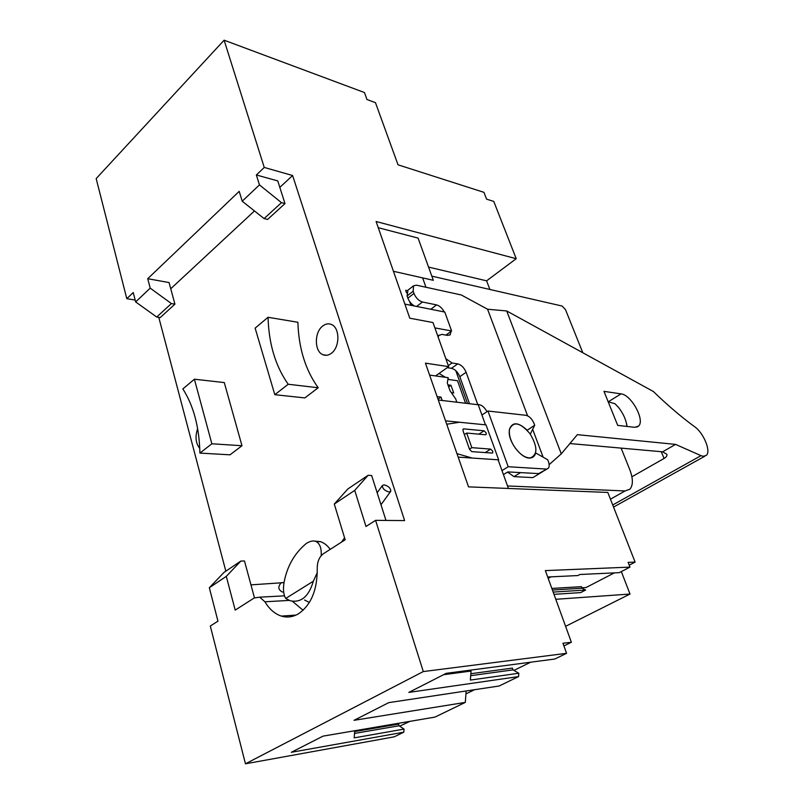 <?xml version="1.0" encoding="UTF-8"?>
<svg xmlns="http://www.w3.org/2000/svg" width="804" height="804" viewBox="0 0 804 804"><rect width="100%" height="100%" fill="white"/><g stroke="black" fill="none" stroke-linecap="round" stroke-linejoin="round"><path stroke-width="1.21" d="M378.272 227.713L418.09 238.095L433.326 280.305L393.447 271.29M422.623 277.882L425.969 287.259L422.623 277.882M404.874 304.103L444.783 312.052L451.597 330.957L445.918 335.107M449.205 379.588L447.969 378.835M445.416 377.297L439.054 373.448M447.878 379.408L457.516 380.734L465.546 403.246M438.291 400.02L478.219 404.744L485.475 424.834L445.547 420.854M458.179 457.114L498.088 459.798L508.429 488.46M629.22 565.172L635.11 562.117L628.125 562.368L629.974 567.111L545.363 570.599L571.383 642.265L562.941 643.25L566.569 653.32L423.296 671.571L245.461 763.8L210.306 626.035L217.954 621.15L209.341 587.734L224.014 572.398L240.848 561.061L244.486 560.971L254.466 597.804M399.699 726.163L409.939 721.349M465.928 693.922L474.541 689.711M513.937 670.405L530.68 662.205M563.905 645.934L571.383 642.265M428.552 267.079L486.601 280.837L516.218 258.707L493.767 201.412L486.601 199.161L483.938 192.337L398.03 164.81L375.458 102.651L366.976 99.525L364.453 92.54L224.115 40.2L264.255 167.443L292.606 175.513L404.613 520.58L375.589 520.349L423.296 671.571M486.601 280.837L489.877 289.47M516.218 258.707L376.101 221.502L409.789 318.203L432.984 322.555L448.662 366.634L425.447 363.157L468.541 486.862L607.814 492.45L635.11 562.117M409.588 301.47L410.814 304.957L413.678 305.53M407.367 290.656L405.678 290.294L406.583 292.877M451.597 330.957L434.884 327.891M448.662 366.634L435.577 375.92L448.16 377.679L447.295 383.036L450.019 390.754L455.667 398.864L456.853 402.211M451.345 392.664L453.697 392.955L450.974 385.277L447.949 384.875M551.835 588.427L581.433 586.669L582.006 588.216L585.644 590.025L580.689 592.588L553.986 594.347M614.336 572.89L586.116 587.513L581.845 587.774M629.974 567.111L619.241 572.659L579.885 574.498L577.895 575.553L547.685 577.001M585.644 590.025L553.162 592.086M245.461 763.8L394.221 736.836L403.799 732.193L404.03 729.097L399.096 725.761L398.583 724.072L354.654 731.58M452.431 672.506L449.717 673.893L443.557 674.707M403.799 732.193L291.319 752.293L323.037 736.132L434.954 717.098L465.305 702.394L354.061 720.314L388.784 702.626L499.123 686.003L518.57 676.586L518.811 673.239L470.38 680.073L471.043 671.059L449.717 673.893L449.396 672.908M518.811 673.239L513.032 669.883L512.419 668.094L470.853 673.712M225.844 571.172L158.78 317.359M135.172 300.053L126.801 298.686L96.168 178.599L224.115 40.2M442.19 400.482L441.004 397.096L437.105 396.623M429.607 375.086L435.577 375.92M450.974 385.277L448.662 386.895M551.052 576.84L548.187 578.377M582.006 588.216L552.418 590.025M126.801 298.686L133.233 292.545L135.655 301.922L150.217 288.154L147.725 278.707L169.071 282.566L174.92 304.153L171.403 303.57L150.217 288.154M264.255 167.443L256.365 174.981L259.461 184.9L242.205 201.211L239.21 191.352L147.725 278.707M170.749 288.747L254.476 210.949M279.822 187.392L292.606 175.513M256.365 174.981L277.752 180.9L284.988 203.583L281.46 202.658L259.461 184.9M314.424 541.052L320.545 541.665C324.223 542.921 327.439 545.484 330.193 549.373M199.915 453.094L230.024 454.823L241.974 445.728L224.286 382.573L194.397 379.217L182.85 388.925C193.583 405.698 199.271 427.085 199.915 453.094L211.864 443.778L194.397 379.217M268.054 317.278L297.892 322.273C298.686 348.243 305.46 370.061 318.213 387.749L288.204 384.252C275.491 366.182 268.777 343.851 268.054 317.278L255.139 328.132L274.817 394.694L288.204 384.252M274.817 394.694L304.857 397.91L318.213 387.749M331.389 353.257C340.082 347.177 339.991 327.489 331.298 324.444C328.424 323.288 325.56 323.821 322.726 326.012C314.123 332.273 314.314 351.74 323.047 354.745C325.831 355.83 328.605 355.338 331.389 353.257M197.653 428.663C194.94 436.602 195.643 443.195 199.784 448.431M209.341 587.734L226.296 576.378L235.2 610.115L254.195 597.975L259.672 597.161L264.928 601.784C269.36 609.191 274.857 613.965 281.39 616.095C287.229 617.834 292.947 617.05 298.555 613.733C311.128 604.889 317.349 589.895 317.238 568.75C317.178 561.795 319.268 556.76 323.52 553.644L345.167 539.796L334.293 504.058L347.861 488.953L368.061 475.335L371.659 475.506L385.98 520.429M375.589 520.349L365.991 526.489L354.725 490.38L334.293 504.058M518.57 676.586L408.824 692.405L446.28 673.32L554.78 659.029L566.569 653.32M513.032 669.883L470.702 675.672M399.096 725.761L354.514 733.439M354.725 730.746L354.172 737.871L404.03 729.097M466.149 690.968L465.305 702.394M441.004 397.096L437.999 399.176M284.988 203.583L267.621 219.442L264.094 218.587L242.205 201.211M264.094 218.587L281.46 202.658M174.92 304.153L160.227 317.58L156.71 317.037L135.655 301.922M156.71 317.037L171.403 303.57M285.721 598.457L290.375 600.819C301.229 602.93 308.887 596.397 313.349 581.202L285.721 598.457C283.5 594.749 282.938 589.443 284.033 582.528C287.098 566.267 294.515 553.263 306.274 543.494C310.344 540.911 313.721 540.318 316.424 541.705C319.982 543.876 321.58 548.529 321.208 555.675M313.349 581.202L317.299 572.559M241.974 445.728L211.864 443.778M354.725 490.38L368.061 475.335M226.296 576.378L240.848 561.061M384.041 484.822C388.443 486.028 390.694 488.169 390.804 491.254L389.136 491.988C384.714 490.782 382.453 488.641 382.352 485.556L384.041 484.822M555.785 599.302L630.014 594.045L621.331 571.574M565.594 626.326L630.014 594.045M431.828 276.144L562.096 306.043L565.503 309.651L582.82 352.755M467.516 403.477L455.788 370.664M621.12 448.119L629.743 469.576C633.18 478.661 633.23 485.204 629.904 489.204L625.07 490.953L507.525 485.958M675.571 444.391L701.008 455.657L703.379 456.31L706.394 455.325C711.188 451.255 703.57 432.864 694.686 426.773C681.269 416.944 667.501 405.186 653.361 391.498L506.721 310.967L561.272 453.848L577.352 434.662L675.571 444.391L662.627 451.818L666.817 454.25C667.34 455.627 666.426 457.034 664.074 458.461L631.904 476.772M621.02 393.88L603.965 391.357L617.703 425.386L634.688 427.316L638.537 426.12C645.321 420.402 631.271 394.674 621.02 393.88L608.236 401.829M506.721 310.967L487.566 309.228L461.315 294.978L416.462 285.179L413.507 285.832L413.176 291.229L413.959 293.44C415.899 297.982 418.723 300.837 422.432 302.013L416.643 306.445M542.549 471.737L532.861 477.606L513.997 476.631L507.545 472.069M469.496 403.708L459.818 376.684L466.119 372.282C464.129 367.659 461.335 364.855 457.727 363.87L451.999 362.986L445.808 358.634M447.185 367.679L451.446 368.312C455.054 369.277 457.848 372.071 459.818 376.684M414.522 306.022C411.477 304.294 409.266 301.661 407.879 298.153L407.105 295.952L407.96 290.164M569.905 443.547L662.627 451.818M608.759 401.98L609.794 402.261M626.457 423.266L627.1 426.452M487.566 309.228L527.595 415.799M532.781 429.627L543.132 457.174M561.272 453.848L549.142 464.652M539.434 473.646L507.806 471.908L503.435 474.601M444.26 311.952C442.19 308.133 439.627 305.781 436.562 304.897L422.432 302.013M437.758 335.992L441.778 334.374L447.506 335.389L450.22 334.705L451.074 331.338M439.004 335.087L438.13 337.037M486.963 411.678C484.812 407.638 482.199 405.286 479.134 404.633L477.727 404.472L466.119 372.282M547.182 468.943L539.072 473.626M507.847 472.461L508.661 471.958M513.997 476.631L520.55 472.621M626.859 426.432C626.376 420.502 623.663 414.241 618.738 407.658L614.99 403.719L608.186 401.819M530.298 434.15L534.7 425.236L527.213 430.251C518.329 422.03 512.409 421.688 509.475 429.225L509.223 431.617C508.57 442.662 522.138 459.496 530.419 457.978C533.142 457.627 534.891 455.948 535.685 452.943L547.705 459.777L548.408 461.627C549.484 464.682 549.413 466.913 548.207 468.33L538.559 473.636M534.7 425.236L534.017 423.427C531.987 418.834 529.313 416.12 525.977 415.316L487.958 411.015L481.928 415.015M487.958 411.015L508.198 466.732L546.137 469.064M501.987 470.591L508.198 466.732M498.41 460.682L498.651 459.838L486.038 424.894L459.506 422.251L446.722 424.241M486.038 424.894L485.395 424.633M515.354 448.15C520.399 454.732 525.374 457.989 530.278 457.908C537.866 454.783 537.745 446.682 529.926 433.627C520.128 422.371 513.324 420.964 509.505 429.406C508.721 435.064 510.661 441.316 515.354 448.15M498.651 459.838L472.139 458.049L456.973 453.657M485.164 452.602L490.651 449.104L471.837 447.657L466.672 433.054L485.485 434.753L486.118 434.542L486.199 432.904L484.058 430.793L463.767 428.884L463.104 429.095L463.003 430.763L469.596 449.466L471.797 451.627L492.43 453.074M490.651 449.104L492.792 451.215L492.701 452.893M471.837 447.657L469.496 449.165M466.672 433.054L464.35 434.582M264.928 601.784L289.219 600.407M282.536 592.096C278.094 589.824 277.671 586.699 281.289 582.689L282.988 582.588M625.07 490.953L610.447 499.183M701.008 455.657L612.728 504.992M661.27 451.697L664.074 458.461M478.37 405.146L479.134 404.633M451.446 368.312L457.727 363.87M451.999 362.986L448.3 365.619M430.793 309.269L436.562 304.897M413.959 293.44L407.879 298.153M407.105 295.952L413.176 291.229M478.903 434.16L484.058 430.793M462.903 429.457L463.767 428.884M326.685 355.278L323.047 354.755M259.672 597.161L284.485 595.854M296.003 615.09L281.39 616.095M320.545 541.665L316.424 541.705M390.593 491.535L380.975 504.741M309.349 602.497L304.575 600.015M382.352 485.556L377.156 492.751M344.574 537.846L341.439 542.187M303.098 610.266L292.445 601.302M284.013 582.619L250.959 584.87M704.766 456.23L613.542 507.083M636.788 427.165L638.537 426.12M449.587 335.167L450.22 334.705M407.457 290.556L413.507 285.832M509.314 430.18L509.505 429.406"/></g></svg>
